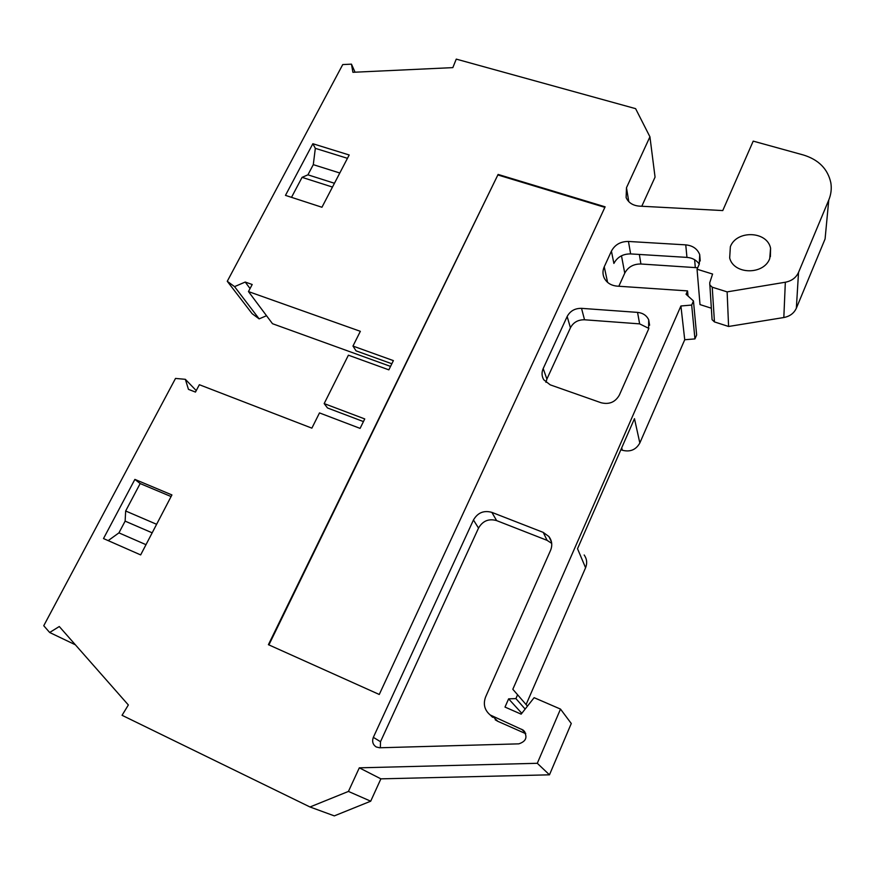 <?xml version="1.0" encoding="UTF-8"?>
<svg xmlns="http://www.w3.org/2000/svg" width="875" height="875" viewBox="0 0 875 875"><rect width="100%" height="100%" fill="white"/><g stroke="black" fill="none" stroke-linecap="round" stroke-linejoin="round"><path stroke-width="1.31" d="M730.362 246.684C736.597 229.906 767.123 230.912 770.569 248.194L769.727 258.617C763.667 275.231 733.731 274.641 729.673 258.005L730.362 246.684M611.417 251.136C614.906 244.65 620.583 241.423 628.458 241.456L630.634 253.914C622.891 253.87 617.312 257.042 613.889 263.43L611.417 251.136L604.242 266.809C602.58 270.605 602.569 274.312 604.198 277.944C606.714 282.8 611.002 285.523 617.05 286.125L687.531 290.905L686.066 294.252L693.459 300.967L691.677 305.058L680.914 305.988L512.816 689.281L517.584 694.761L515.911 698.6L508.616 698.852L505.006 707.077L521.15 714.153L534.122 697.681L560.503 709.089L537.294 763.295L359.308 767.834L348.436 791.427L309.991 806.98L122.062 715.302L128.352 704.966L59.281 626.522L49.667 632.494L43.75 625.723L175.514 378.427L185.358 379.323L188.453 389.353L195.464 392.077L199.347 384.716L311.872 428.148L319.495 412.912L360.095 428.389L364.744 418.928L324.166 403.594L348.403 355.184L388.85 369.852L393.389 360.62L352.964 346.062L360.347 331.319L248.467 291.572L252.197 284.506L245.23 282.045L234.555 286.628L227.27 281.291L342.738 64.575L351.466 64.148L352.909 72.297L452.834 67.627L456.258 59.117L635.611 108.653L649.928 136.806L655.058 177.122L641.78 206.259M628.458 241.456L685.748 244.869C692.727 245.569 697.375 248.828 699.716 254.625L699.256 264.163L697.047 269.216L712.589 274.05L709.723 282.778L712.086 319.681L714.448 321.912L728.591 326.473L783.825 317.527L785.334 282.231L727.125 291.878L712.228 287.197L709.734 284.889M649.928 136.806L626.478 187.731L626.128 197.608C628.469 202.705 632.822 205.537 639.198 206.117L722.761 210.569L753.211 141.127L803.491 155.017C818.716 159.742 827.827 169.006 830.834 182.798C831.775 188.617 831.097 194.359 828.767 200.025L798.525 272.431C796.075 277.703 791.678 280.973 785.334 282.231M490.186 714.962L523.195 730.133C527.953 736.684 526.498 741.256 518.842 743.848L379.619 747.775L376.217 746.966C372.816 744.658 371.853 741.453 373.341 737.352L473.452 519.991C477.706 512.673 483.853 510.136 491.859 512.367L543.222 532.383L548.887 536.517C552.016 540.739 552.573 545.344 550.572 550.342L485.614 696.959C482.989 704.112 484.52 710.117 490.186 714.962L492.603 717.281M619.347 395.095C615.289 402.194 609.197 404.742 601.048 402.73L550.222 384.847L543.791 379.805C541.691 376.25 541.494 372.498 543.189 368.572L567.164 316.498C570.15 310.964 574.941 308.252 581.525 308.35L637.558 312.386C642.841 312.944 646.559 315.405 648.692 319.78L648.616 329.044L619.347 395.095M379.269 694.477L268.406 644.678L498.105 174.431L605.117 206.828L379.269 694.477M349.191 154.984L321.945 207.255L285.469 195.377L312.856 143.73L349.191 154.984M103.502 538.562L134.881 479.391L171.927 494.933L140.656 554.914L103.502 538.562M798.525 272.431L796.348 308.208L825.081 238.962L828.767 200.025M727.125 291.878L728.591 326.473M699.267 264.13C696.456 260.094 692.355 257.852 686.963 257.392L685.748 244.869M630.634 253.914L686.963 257.392M687.531 290.905L688.045 296.056M526.083 704.583L585.583 567.755L577.522 548.712L634.473 418.666L639.833 442.991L684.731 339.741L680.914 305.988M560.503 709.089L571.277 723.494L549.467 774.823L537.294 763.295M359.308 767.834L380.887 778.848L549.467 774.823M309.991 806.98L334.316 815.883L370.705 801.194L348.436 791.427M324.166 403.594L327.502 407.969L363.442 421.586M352.964 346.062L356.048 350.842L391.847 363.759M248.467 291.572L272.497 323.706L390.545 366.406M266.525 315.722L259.142 318.872L252.142 313.698L227.27 281.291M492.877 716.527L497.853 721.328L525.733 733.666M491.859 512.367L496.617 520.603L547.105 540.356L543.222 532.383M373.341 737.352L380.505 741.705L478.527 528.084L473.452 519.991M648.867 328.42L639.625 323.87L637.558 312.386M581.525 308.35L584.533 319.78L639.625 323.87M543.189 368.572L546.897 379.072L570.434 327.797L567.164 316.498M268.898 644.897L498.105 174.431M498.312 175.098L604.866 207.364M312.856 143.73L315.328 148.345L347.452 158.32M315.328 148.345L313.294 164.653L307.923 174.825L302.072 177.352L291.506 197.334M134.881 479.391L140.164 483.558L171.084 496.552M145.994 544.677L118.934 532.864L125.125 521.128L125.661 510.989L140.164 483.558M118.934 532.864L108.194 540.619M796.348 308.208C794.019 313.25 789.852 316.356 783.825 317.527M711.977 318.052L712.086 319.681M697.047 269.216L700.011 304.588L711.309 308.197M697.681 267.761L640.905 263.998C633.423 263.933 628.042 266.995 624.75 273.164L618.833 286.245M684.731 339.741L694.947 338.909L696.642 335.005L693.459 300.967M639.833 442.991C635.983 449.827 630.153 452.244 622.333 450.242L620.878 449.717M584.172 554.98C586.917 558.939 587.387 563.194 585.583 567.755M380.887 778.848L370.705 801.194M694.947 338.909L691.677 305.058M517.584 694.761L527.45 706.147M75.359 644.788L49.667 632.494M185.358 379.323L196.241 390.6M259.142 318.872L234.555 286.628M351.466 64.148L355.053 72.198M380.505 741.705L380.341 747.753M551.688 543.353L547.105 540.356M496.617 520.603C488.731 518.394 482.705 520.888 478.527 528.084M497.853 721.328L495.217 719.797M546.897 379.072L545.923 382.32M584.533 319.78C578.058 319.67 573.355 322.339 570.434 327.797M332.467 187.064L302.072 177.352M313.294 164.653L339.795 172.998M125.661 510.989L156.625 524.3M515.911 698.6L525.153 709.067M245.23 282.045L250.064 288.564M334.447 183.269L307.923 174.825M125.125 521.128L152.173 532.831M508.616 698.852L521.806 713.322M626.478 187.731L628.775 201.633M604.242 266.809L607.6 282.395M525.569 733.217L521.741 729.269M712.228 287.197L714.448 321.912M624.75 273.164L621.48 255.773M621.709 447.814L622.333 450.242M639.352 254.45L640.905 263.998M695.297 267.444L694.63 259.722M770.394 256.725L770.569 248.194M700.219 260.969L699.716 254.625M649.6 325.248L648.692 319.78M524.748 731.741L523.195 730.133M551.458 541.909L548.887 536.517"/></g></svg>
